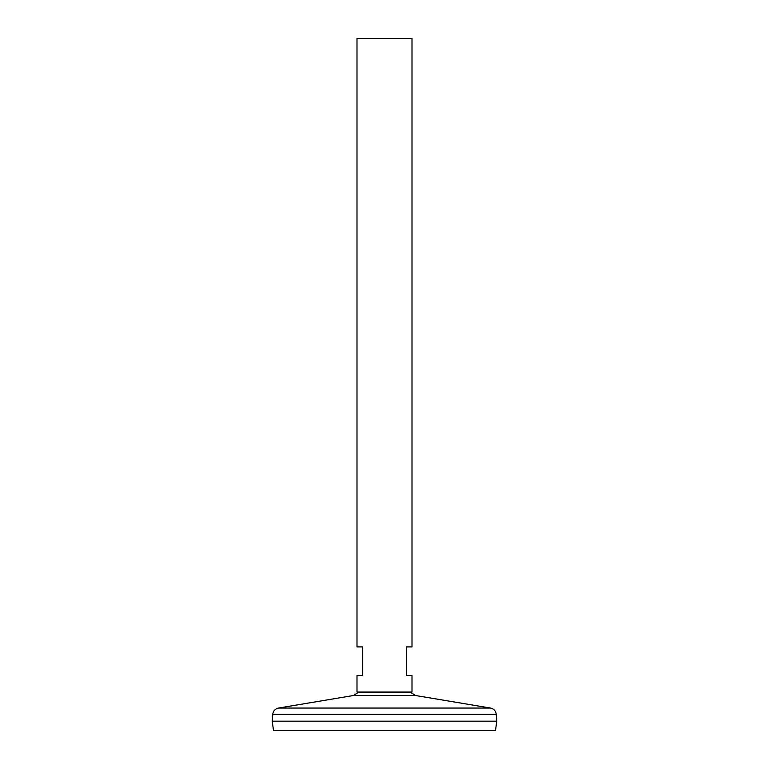 <?xml version="1.0" encoding="UTF-8"?>
<svg xmlns="http://www.w3.org/2000/svg" width="769" height="769" viewBox="0 0 769 769"><rect width="100%" height="100%" fill="white"/><g stroke="black" fill="none" stroke-linecap="round" stroke-linejoin="round"><path stroke-width="1.15" d="M412.001 692.023L356.999 692.023L356.999 675.547L362.728 675.547L362.728 646.902L356.999 646.902L356.999 38.45L412.001 38.45L412.001 646.902L406.272 646.902L406.272 675.547L412.001 675.547L412.001 692.023M357.931 692.686L353.442 695.512L415.558 695.512L411.069 692.686L357.931 692.686A32.471 32.471 0 0 1 358.412 692.023M272.764 714.276L272.207 721.159L273.524 730.55L495.476 730.55L496.793 721.178L272.226 721.178L496.793 721.178L496.236 714.276L272.764 714.276C273.255 710.902 275.167 708.826 278.484 708.057L490.516 708.057L415.558 695.512M411.069 692.686A32.471 32.471 0 0 0 410.588 692.023M353.442 695.512L278.484 708.057M496.236 714.276C495.745 710.902 493.833 708.826 490.516 708.057"/></g></svg>

